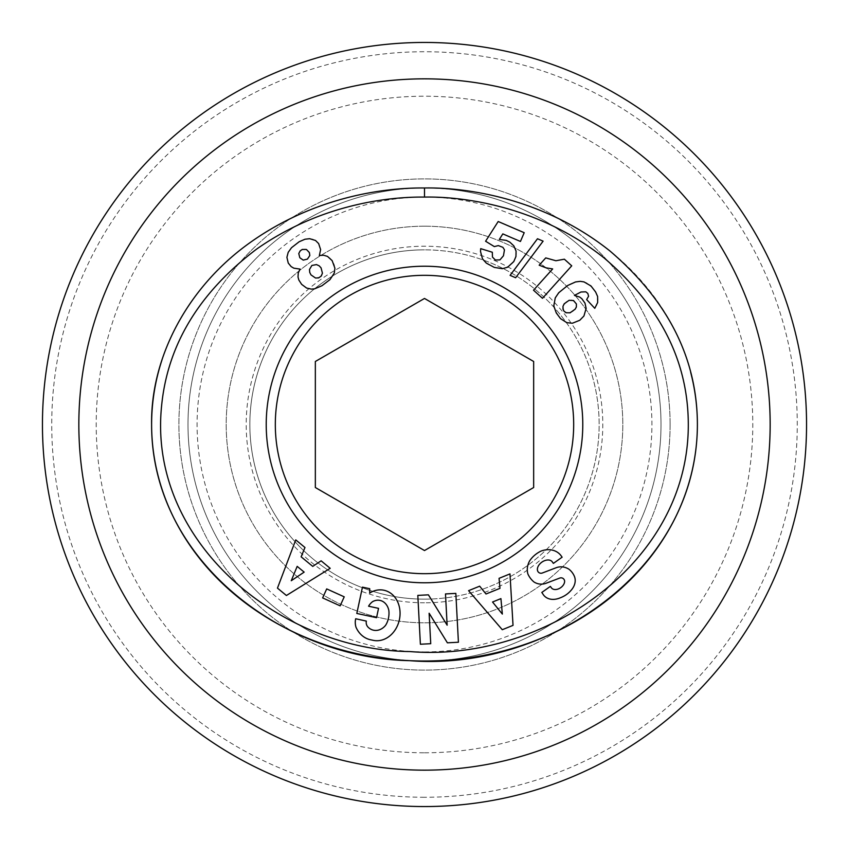 <?xml version="1.0" encoding="UTF-8"?>
<svg xmlns="http://www.w3.org/2000/svg" width="849" height="849" viewBox="0 0 849 849"><rect width="100%" height="100%" fill="white"/><g stroke="black" fill="none" stroke-linecap="round" stroke-linejoin="round"><path stroke-width="0.64" stroke-dasharray="4.25 3.18" d="M424.277 661.01A236.51 236.51 0 0 1 187.99 424.394A236.51 236.51 0 0 1 424.5 187.99A236.51 236.51 0 0 0 187.99 424.5A236.51 236.51 0 0 0 424.5 661.01A236.51 236.51 0 0 0 661.01 424.5A236.51 236.51 0 0 0 424.5 187.99A236.51 236.51 0 0 1 661.01 424.383A236.51 236.51 0 0 1 424.723 661.01M424.5 651.915A227.415 227.415 0 0 0 651.915 424.5A227.415 227.415 0 0 0 424.5 197.085A227.415 227.415 0 0 0 197.085 424.5A227.415 227.415 0 0 0 424.5 651.915M573.68 424.5A149.18 149.18 0 0 1 424.5 573.68A149.18 149.18 0 0 1 275.32 424.5A149.18 149.18 0 0 1 424.5 275.32A149.18 149.18 0 0 1 573.68 424.5M424.5 797.264A372.764 372.764 0 0 1 51.736 424.5A372.764 372.764 0 0 1 424.5 51.736A372.764 372.764 0 0 1 797.264 424.5A372.764 372.764 0 0 1 424.5 797.264M424.5 42.45A382.05 382.05 0 0 0 42.45 424.5A382.05 382.05 0 0 0 793.528 523.377A382.05 382.05 0 0 0 424.5 42.45M424.5 752.787A328.287 328.287 0 0 0 752.787 424.5A328.287 328.287 0 0 0 424.5 96.213A328.287 328.287 0 0 0 96.213 424.5A328.287 328.287 0 0 0 424.5 752.787M670.105 424.5A245.605 245.605 0 0 0 424.5 178.895A245.605 245.605 0 0 0 178.895 424.5A245.605 245.605 0 0 0 424.5 670.105A245.605 245.605 0 0 0 670.105 424.5A245.605 245.605 0 0 0 424.5 178.895A245.605 245.605 0 0 0 178.895 424.5A245.605 245.605 0 0 0 424.5 670.105A245.605 245.605 0 0 0 670.105 424.5M315.34 424.5L315.34 361.483L424.5 298.455L533.66 361.483L533.66 487.517L424.5 550.545L315.34 487.517L315.34 424.5M424.5 226.195A198.305 198.305 0 0 1 622.805 424.5A198.305 198.305 0 0 1 424.5 622.805A198.305 198.305 0 0 1 226.195 424.5A198.305 198.305 0 0 1 424.5 226.195A198.305 198.305 0 0 1 622.805 424.5A198.305 198.305 0 0 1 424.5 622.805A198.305 198.305 0 0 1 226.195 424.5A198.305 198.305 0 0 1 424.5 226.195M424.5 599.15A174.65 174.65 0 0 0 599.15 424.5A174.65 174.65 0 0 0 424.5 249.85A174.65 174.65 0 0 1 599.15 424.5A174.65 174.65 0 0 1 424.5 599.15A174.65 174.65 0 0 1 249.85 424.5A174.65 174.65 0 0 1 424.5 249.85A174.65 174.65 0 0 0 249.85 424.5A174.65 174.65 0 0 0 424.5 599.15M424.5 602.79A178.29 178.29 0 0 1 246.21 424.5A178.29 178.29 0 0 1 424.5 246.21A178.29 178.29 0 0 1 602.79 424.5A178.29 178.29 0 0 1 424.5 602.79M564.638 581.395A3.587 3.587 0 0 1 564.606 581.809A7.705 5.317 -35.3 0 1 558.886 588.707A7.705 5.317 -35.3 0 1 551.362 587.784L550.364 586.383L541.8 592.453L542.776 593.822A18.391 13.775 136.5 0 0 544.315 595.913A18.391 13.775 136.5 0 0 560.351 597.781A85.537 46.546 48.1 0 0 568.724 592.74A85.537 46.546 48.1 0 0 571.006 590.416A18.105 13.796 -22.3 0 0 574.412 576.397A18.105 13.796 -22.3 0 0 574.317 576.163A13.977 10.814 54.7 0 0 569.074 569.318A18.253 15.547 -35.3 0 0 563.842 567.121A13.446 13.446 0 0 0 556.244 567.705L542.278 573.022A3.587 3.587 0 0 1 537.544 570.634A8.67 5.763 -35.3 0 1 542.713 561.603A8.67 5.763 -35.3 0 1 552.264 561.836L553.378 563.396L562.123 557.188L561.242 555.957A19.187 16.333 144.1 0 0 561.136 555.798A19.187 16.333 144.1 0 0 540.983 551.107A20.482 14.274 -34.7 0 0 529.638 560.881A19.177 16.354 -34.7 0 0 527.951 574.115A13.977 8.586 54.7 0 0 534.021 582.011A19.187 16.407 144.7 0 0 535.348 582.743A13.446 13.446 0 0 0 546.087 583.252L559.778 578.052A3.587 3.587 0 0 1 564.638 581.395M368.211 627.305A6.718 6.718 0 0 1 366.344 621.097L355.678 618.751L355.551 619.367A16.577 16.577 0 0 0 355.996 627.209A25.629 21.745 100.2 0 0 370.26 639.7L373.252 640.337A25.619 21.236 102.1 0 0 399.38 619.749A25.619 21.236 102.1 0 0 383.992 590.246A25.619 21.236 102.1 0 0 369.718 593.026L369.708 588.707L362.459 587.147L356.813 613.456L376.542 617.679L378.537 608.351L368.583 606.207A20.726 17.373 30.4 0 1 368.699 605.995A20.726 17.373 30.4 0 1 372.615 601.633A15.25 12.215 102.3 0 1 380.055 600.423A15.25 12.215 102.3 0 1 388.821 610.367A13.754 7.683 99.8 0 1 385.457 625.49A15.24 12.565 103.2 0 1 373.316 630.16A15.24 12.565 103.2 0 1 368.211 627.305M323.596 255.241L319.341 255.591L320.604 249.415L320.041 246.359L317.717 242.432L312.803 239.216L309.652 238.696L305.003 239.227L299.156 241.753L291.525 247.696L288.182 252.344L286.909 257.343L288.246 263.063L291.143 266.597L293.818 268.167L300.058 269.091L298.275 272.975L298.02 277.029L298.816 279.979L301.639 284.351L306.574 288.034L311.403 289.127L319.054 287.28L327.481 281.857L332.925 275.989L334.888 270.141L334.368 265.185L333.137 262.299L329.996 258.149L327.491 256.387L323.596 255.241M301.108 250.062L305.194 249.075L308.749 251.484L309.821 255.517L307.423 259.094L303.242 260.123L299.824 257.735L298.774 253.564L301.108 250.062M320.094 277.198L315.531 278.016L310.989 274.896L309.726 272.402L309.492 269.473L311.88 265.45L316.475 264.591L319.139 265.801L321.06 267.849L322.429 273.176L320.094 277.198M571.727 265.822L564.373 259.2L555.893 260.749L545.737 257.894L539.168 265.196L546.034 267.828L552.667 268.931L533.512 290.209L542.49 298.296L571.727 265.822M515.63 277.74L543.105 241.158L537.491 238.749L510.1 275.363L515.63 277.74M592.973 288.161L586.51 282.823L581.469 281.401L577.978 281.454L570.39 283.969L560.754 290.719L555.808 296.832L553.739 303.326L554.981 310.363L560.52 318.63L566.771 322.641L572.332 323.246L579.761 320.285L583.932 315.998L586.139 308.399L584.982 303.135L581.798 298.668L579.634 297.044L574.433 295.41L580.981 291.992L585.81 291.812L587.816 293.436L588.58 296.248L586.638 299.57L594.778 308.325L596.773 305.067L597.972 299.347L596.911 294.454L592.973 288.161M563.874 311.031L562.972 306.34L566.357 301.745L571.653 300.015L575.558 302.297L576.407 303.995L576.375 306.998L572.905 311.328L567.62 313.164L563.874 311.031M524.204 232.7L498.193 221.515L485.586 241.243L494.341 246.603L498.321 245.594L502.873 247.314L504.455 249.839L503.637 255.358L499.944 259.89L495.37 260.017L492.462 257.067L492.314 252.238L480.693 248.651L480.757 254.159L482.508 258.892L487.453 263.986L494.288 267.403L502.364 268.698L507.67 267.191L512.074 263.742L515.099 259.072L516.33 253.83L515.29 248.481L513.836 245.86L509.888 242.177L506.291 240.384L499.318 239.429L502.82 233.889L520.437 241.466L524.204 232.7M690.693 372.424A272.89 236.51 0 0 0 432.056 188.085A272.89 236.51 0 0 0 162.042 359.732M430.73 643.701L429.127 613.233L447.391 642.82L458.418 642.237L455.839 593.387L445.492 593.939L447.136 625.182L428.405 594.831L417.814 595.393L420.382 644.242L430.73 643.701M340.152 605.846L344.227 596.836L326.706 588.909L322.631 597.908L340.152 605.846M330.197 568.321L321.113 560.818L312.75 566.4L301.13 556.806L304.971 547.499L295.749 539.89L277.464 588.124L286.41 595.499L330.197 568.321M297.182 566.368L304.154 572.12L291.26 580.716L297.182 566.368M509.984 573.903L499.063 578.328L499.976 588.336L486.01 593.992L479.664 586.181L468.574 590.671L502.279 629.714L513.029 625.363L509.984 573.903M492.537 602.015L500.921 598.619L502.343 614.06L492.537 602.015"/><path stroke-width="1.27" d="M573.68 424.5A149.18 149.18 0 0 1 424.5 573.68A149.18 149.18 0 0 1 275.32 424.5A149.18 149.18 0 0 1 424.5 275.32A149.18 149.18 0 0 1 573.68 424.5M424.5 806.55A382.05 382.05 0 0 0 806.55 424.5A382.05 382.05 0 0 0 424.5 42.45A382.05 382.05 0 0 0 42.45 424.5A382.05 382.05 0 0 0 424.5 806.55M424.5 78.84A345.66 345.66 0 0 1 770.16 424.5A345.66 345.66 0 0 1 424.5 770.16A345.66 345.66 0 0 1 78.84 424.5A345.66 345.66 0 0 1 424.5 78.84M424.5 582.775A158.275 158.275 0 0 1 266.225 424.5A158.275 158.275 0 0 1 424.5 266.225A158.275 158.275 0 0 1 582.775 424.5A158.275 158.275 0 0 1 424.5 582.775M564.606 581.809A3.587 3.587 0 0 0 559.778 578.052L546.087 583.252A13.446 13.446 0 0 1 535.348 582.743A19.187 16.407 144.7 0 1 534.021 582.011A13.977 8.586 54.7 0 1 527.951 574.115A19.177 16.354 -34.7 0 1 529.638 560.881A20.482 14.274 -34.7 0 1 540.983 551.107A19.187 16.333 144.1 0 1 561.136 555.798A19.187 16.333 144.1 0 1 561.242 555.957L562.123 557.188L553.378 563.396L552.264 561.836A8.67 5.763 -35.3 0 0 542.713 561.603A8.67 5.763 -35.3 0 0 537.544 570.634A3.587 3.587 0 0 0 542.278 573.022L556.244 567.705A13.446 13.446 0 0 1 563.842 567.121A18.253 15.547 -35.3 0 1 569.074 569.318A13.977 10.814 54.7 0 1 574.317 576.163A18.105 13.796 -22.3 0 1 574.412 576.397A18.105 13.796 -22.3 0 1 571.006 590.416A85.537 46.546 48.1 0 1 568.724 592.74A85.537 46.546 48.1 0 1 560.351 597.781A18.391 13.775 136.5 0 1 544.315 595.913A18.391 13.775 136.5 0 1 542.776 593.822L541.8 592.453L550.364 586.383L551.362 587.784A7.705 5.317 -35.3 0 0 558.886 588.707A7.705 5.317 -35.3 0 0 564.606 581.809M366.195 622.508A6.718 6.718 0 0 0 368.211 627.305A15.24 12.565 103.2 0 0 373.316 630.16A15.24 12.565 103.2 0 0 385.457 625.49A13.754 7.683 99.8 0 0 388.821 610.367A15.25 12.215 102.3 0 0 380.055 600.423A15.25 12.215 102.3 0 0 372.615 601.633A20.726 17.373 30.4 0 0 368.699 605.995A20.726 17.373 30.4 0 0 368.583 606.207L378.537 608.351L376.542 617.679L356.813 613.456L362.459 587.147L369.708 588.707L369.718 593.026A25.619 21.236 102.1 0 1 383.992 590.246A25.619 21.236 102.1 0 1 399.38 619.749A25.619 21.236 102.1 0 1 373.252 640.337L370.26 639.7A25.629 21.745 100.2 0 1 355.996 627.209A16.577 16.577 0 0 1 355.551 619.367L355.678 618.751L366.344 621.097A6.718 6.718 0 0 0 366.195 622.508M162.042 359.732A272.89 236.51 0 0 0 151.61 424.5C151.324 560.998 284.383 658.506 409.494 660.649C543.922 671.612 697.156 572.778 697.39 424.5C697.294 358.649 668.152 300.811 609.953 250.996C543.169 197.69 464.849 187.194 424.5 187.99C386.146 187.533 316.295 195.97 251.272 241.753C186.801 287.047 150.57 358.395 151.61 424.5A272.89 236.51 0 0 0 424.5 661.01A272.89 236.51 0 0 0 697.39 424.5A272.89 236.51 0 0 0 690.693 372.424M320.444 255.4L323.596 255.241L327.491 256.387L332.15 260.632L334.909 268.199L334.294 273.102L329.932 279.661L321.962 285.731L314.586 288.84L311.403 289.127L306.574 288.034L301.639 284.351L298.816 279.979L298.02 277.029L298.275 272.975L300.058 269.091L293.818 268.167L291.143 266.597L288.246 263.063L286.909 257.343L288.182 252.344L291.525 247.696L299.156 241.753L305.003 239.227L309.652 238.696L315.499 240.469L318.651 243.589L320.614 249.595L319.341 255.591L320.444 255.4M302.244 249.447L300.132 250.922L298.774 253.564L299.824 257.735L303.242 260.123L307.423 259.094L309.821 255.517L309.376 252.556L306.436 249.479L302.244 249.447M318.608 277.91L321.283 276.042L322.429 273.176L321.06 267.849L319.139 265.801L316.475 264.591L311.88 265.45L309.492 269.473L309.726 272.402L310.989 274.896L315.531 278.016L318.608 277.91M564.373 259.2L571.727 265.822L542.49 298.296L533.512 290.209L552.667 268.931L546.034 267.828L539.168 265.196L545.737 257.894L555.893 260.749L564.373 259.2M543.105 241.158L515.63 277.74L510.1 275.363L537.491 238.749L543.105 241.158M590.989 285.964L595.616 291.971L597.611 296.481L597.654 302.552L594.778 308.325L586.638 299.57L588.58 296.248L587.816 293.436L585.81 291.812L580.981 291.992L574.433 295.41L579.634 297.044L581.798 298.668L584.982 303.135L586.139 308.399L583.932 315.998L579.761 320.285L572.332 323.246L566.771 322.641L560.52 318.63L556.286 312.941L553.771 305.958L555.257 297.893L558.738 292.735L567.62 285.529L575.58 281.921L580.334 281.348L584.038 281.91L590.989 285.964M563.004 309.132L563.874 311.031L565.996 312.74L570.072 312.814L575.155 309.195L576.375 306.998L576.407 303.995L573.51 300.535L569.117 300.302L564.203 303.793L562.972 306.34L563.004 309.132M498.193 221.515L524.204 232.7L520.437 241.466L502.82 233.889L499.318 239.429L506.291 240.384L509.888 242.177L513.836 245.86L516.075 251.145L515.948 256.525L513.783 261.566L507.67 267.191L502.364 268.698L494.288 267.403L486.286 263.094L482.508 258.892L480.523 251.537L480.693 248.651L492.314 252.238L492.462 257.067L495.37 260.017L499.944 259.89L503.457 255.772L504.455 249.839L502.873 247.314L498.321 245.594L494.341 246.603L485.586 241.243L498.193 221.515M424.5 197.085C387.261 196.618 319.383 204.896 256.547 249.16C199.186 292.544 167.529 344.811 161.586 405.971C147.588 543.095 281.985 650.345 409.929 651.565C542.649 662.676 692.604 562.579 688.21 418.822C686.512 358.034 658.527 304.451 604.255 258.085C539.784 206.583 463.671 196.278 424.5 197.085L424.5 187.99M499.063 578.328L509.984 573.903L513.029 625.363L502.279 629.714L468.574 590.671L479.664 586.181L486.01 593.992L499.976 588.336L499.063 578.328M321.113 560.818L330.197 568.321L286.41 595.499L277.464 588.124L295.749 539.89L304.971 547.499L301.13 556.806L312.75 566.4L321.113 560.818M344.227 596.836L340.152 605.846L322.631 597.908L326.706 588.909L344.227 596.836M429.127 613.233L430.73 643.701L420.382 644.242L417.814 595.393L428.405 594.831L447.136 625.182L445.492 593.939L455.839 593.387L458.418 642.237L447.391 642.82L429.127 613.233M304.154 572.12L297.182 566.368L291.26 580.716L304.154 572.12M500.921 598.619L492.537 602.015L502.343 614.06L500.921 598.619M315.34 361.483L424.5 298.455L533.66 361.483L533.66 487.517L424.5 550.545L315.34 487.517L315.34 361.483"/></g></svg>
